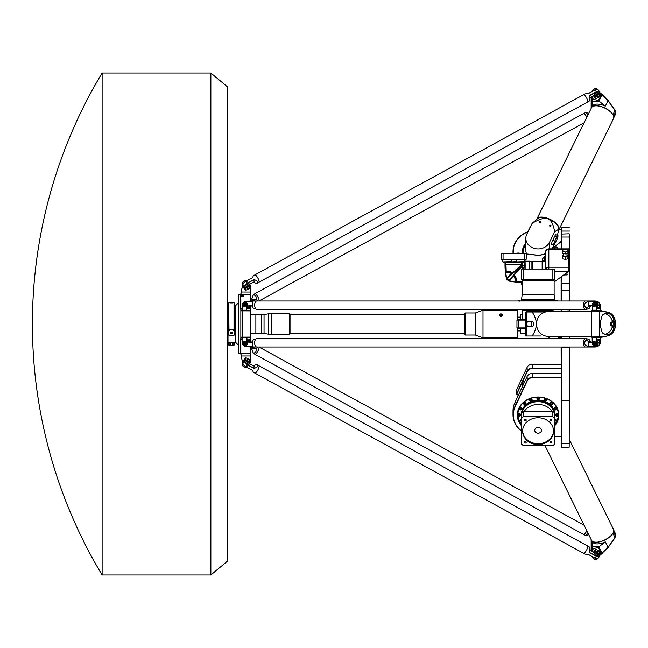 <?xml version="1.0" encoding="UTF-8"?>
<svg xmlns="http://www.w3.org/2000/svg" width="648" height="648" viewBox="0 0 648 648"><rect width="100%" height="100%" fill="white"/><g stroke="black" fill="none" stroke-linecap="round" stroke-linejoin="round"><path stroke-width="0.97" d="M548.832 269.066L548.832 267.227A3.345 3.062 180 0 0 545.762 269.066M554.129 282.026L568.223 271.642L568.912 270.281L568.912 248.864L548.832 248.864A3.345 3.345 0 0 0 545.486 252.21A3.345 3.062 0 0 1 548.832 249.148L548.832 248.864M545.486 252.21L545.486 269.066M566.96 254.786L567.932 255.02L567.932 258.803L565.283 259.427L562.634 258.803L562.634 255.02L563.614 254.786M543.056 257.645L543.073 257.588A4.285 3.718 180 0 1 543.348 257.175L544.061 257.329A3.605 3.127 180 0 1 544.482 256.932L544.271 256.316A4.285 3.718 180 0 1 544.725 256.049L545.3 256.446A3.605 3.127 180 0 1 545.486 256.373A3.605 3.127 180 0 0 545.3 256.43L544.911 256.073M544.061 257.313A3.605 3.127 180 0 1 544.482 256.916M543.583 258.042L543.583 258.05A3.605 3.127 180 0 0 543.55 258.115A3.605 3.127 180 0 1 543.583 258.042L543.073 257.572A4.285 3.718 180 0 1 543.348 257.167L544.061 257.329M542.676 258.698L542.676 258.698A4.285 3.718 180 0 0 542.627 259.168A4.285 3.718 180 0 1 542.676 258.682M545.486 256.956A2.989 2.584 0 0 0 544.223 258.115M544.215 256.397L544.271 256.3A4.285 3.718 180 0 1 544.725 256.033L544.911 256.057M552.015 248.864L561.103 241.647M526.249 254.024L536.147 255.15A15.058 13.041 0 0 0 545.486 253.579M517.29 253.376A1.118 0.964 180 0 1 518.206 253.117L520.53 253.376M517.031 328.18L525.828 328.18M558.398 338.637L558.398 336.272M560.269 338.637L560.269 336.272M559.985 336.272L559.985 338.637M544.79 261.193L544.79 257.702L545.486 257.702L545.211 269.066M566.96 273.861L567.292 274.874L563.582 275.06M566.943 275.076A1.677 0.68 0 0 0 566.96 274.987L566.96 272.573M567.932 251.416L567.932 253.328L565.283 253.943L562.634 253.328L562.634 250.177L565.283 249.553L567.932 250.177L567.932 251.416L565.283 252.031L562.634 251.416M565.283 253.943L565.283 252.031M567.932 256.26L565.283 256.875L562.634 256.26M563.614 253.554L563.614 255.636A1.677 0.68 0 0 0 565.283 256.316A1.677 0.68 0 0 0 566.96 255.636L566.96 253.554M565.283 259.427L565.283 256.875M544.79 258.115L542.7 258.115L542.7 261.193M544.79 260.334L542.7 260.334M561.103 276.89L561.103 300.996M561.379 248.864L561.379 227.432L561.103 248.864M561.103 347.004L561.379 447.201L561.379 347.004M561.103 336.272L561.103 338.637M561.103 309.363L561.103 311.729M555.109 248.864A1.337 1.158 180 0 1 556.227 247.066A1.337 1.158 180 0 1 557.345 248.864M554.882 248.225L554.882 248.864M554.826 419.953A1.183 1.029 0 0 1 556.632 421.087M519.566 421.087A1.183 1.029 0 0 1 521.365 419.953M518.133 414.85A1.183 1.029 0 0 1 519.275 413.546A1.183 1.029 0 0 1 520.417 414.85M519.566 408.613A1.183 1.029 0 0 1 521.162 407.381A1.183 1.029 0 0 1 521.851 408.613M523.649 403.323A1.183 1.029 0 0 1 525.625 402.319A1.183 1.029 0 0 1 525.933 403.323M529.756 399.784A1.183 1.029 0 0 1 531.992 399.111A1.183 1.029 0 0 1 532.032 399.784M536.957 398.544A1.183 1.029 0 0 1 536.917 398.269L538.099 399.889L539.282 398.828A1.183 1.029 180 0 0 536.917 398.828A1.183 1.029 180 0 0 539.282 398.828L539.282 398.269A1.183 1.029 0 0 1 539.241 398.544M536.917 398.269A1.183 1.029 0 0 1 539.282 398.269M544.158 399.784A1.183 1.029 0 0 1 545.3 398.48A1.183 1.029 0 0 1 546.442 399.784M550.265 403.323A1.183 1.029 0 0 1 551.408 402.019A1.183 1.029 0 0 1 552.55 403.323M554.348 408.613A1.183 1.029 0 0 1 555.49 407.3A1.183 1.029 0 0 1 556.632 408.613M555.782 414.85A1.183 1.029 0 0 1 556.924 413.546A1.183 1.029 0 0 1 558.058 414.85M554.648 300.858L556.397 300.858L554.648 300.858M550.768 300.858L552.315 300.858L550.768 300.858M544.952 300.858L546.207 300.858L544.952 300.858M538.099 300.858L539.006 300.858L538.099 300.858M531.239 300.858L529.991 300.858L531.239 300.858M525.431 300.858L523.884 300.858L525.431 300.858M521.543 300.858L519.526 301.134M520.425 300.996L518.368 300.858L520.182 300.858M555.773 300.996L557.831 300.858L556.016 300.858M522.061 387.285L522.061 384.531A4.18 3.621 0 0 1 524.953 381.089M561.103 309.501L513.005 309.501L561.103 309.776M525.828 319.82L517.031 319.82M518.538 394.851L518.206 394.883A1.118 0.964 0 0 1 517.031 393.563L527.342 371.466A5.297 4.585 0 0 1 532.251 368.591L561.103 368.591M561.103 368.21L532.251 368.21A5.581 4.828 180 0 0 527.083 371.231L516.772 393.336A1.393 1.207 180 0 0 518.246 394.988L518.489 394.956M516.667 393.79L516.667 389.885A1.393 1.207 0 0 1 516.772 389.432L527.083 367.327A5.581 4.828 0 0 1 532.251 364.306L561.103 364.306M545.486 253.441A14.783 12.798 180 0 1 536.18 255.045L526.249 253.919M521.446 253.376L518.246 253.012A1.393 1.207 0 0 0 517.055 253.376M561.103 241.461L551.772 248.864M516.772 320.096L525.828 320.096M525.828 327.904L516.772 327.904M554.826 436.582L561.103 436.582M561.103 436.477L554.826 436.477M561.103 377.411L532.251 377.411A5.581 4.828 180 0 0 527.083 380.433L514.828 406.709A25.094 21.732 180 0 0 513.005 414.85A25.094 21.732 180 0 0 521.365 431.05M521.365 430.863A24.818 21.489 0 0 1 515.087 406.936L527.334 380.668A5.297 4.585 0 0 1 532.251 377.8L561.103 377.8M554.826 425.647A20.776 17.99 180 0 0 552.031 401.639A20.776 17.99 180 0 0 524.167 401.639A20.776 17.99 180 0 0 521.365 425.647M513.005 414.85L513.005 410.945A25.094 21.732 0 0 1 514.828 402.805L527.083 376.529A5.581 4.828 0 0 1 532.251 373.515L561.103 373.515M527.845 231.717A25.094 21.732 0 0 0 513.005 251.554A25.094 21.732 0 0 0 513.086 253.376M513.386 253.376A24.818 21.489 180 0 1 527.78 231.871M561.103 229.821L558.876 229.821M558.827 229.927L561.103 229.927M557.96 417.83A20.493 17.747 180 0 0 558.576 414.153M517.622 414.153A20.493 17.747 180 0 0 518.238 417.83M521.365 425.096A20.493 17.747 0 0 1 517.606 414.85A20.493 17.747 0 0 1 538.099 397.094A20.493 17.747 0 0 1 558.592 414.85A20.493 17.747 0 0 1 554.826 425.096M522.904 253.376A15.333 13.284 180 0 1 522.758 251.554A15.333 13.284 180 0 1 525.828 243.591M525.828 243.049A15.617 13.527 0 0 0 522.644 253.376M553.141 247.779A15.617 13.527 0 0 0 552.947 247.22M561.103 283.848L561.379 276.68M561.379 338.637L561.379 336.272M561.379 300.996L561.379 283.565L569.187 283.565L569.187 300.996M561.379 311.729L561.103 310.894M569.471 311.729L569.471 310.894L561.379 311.17L561.379 309.363M569.187 309.363L569.187 311.729M569.187 336.272L569.187 338.637M569.187 347.004L569.187 447.201L561.379 447.201M569.187 447.201L569.471 347.004M569.471 338.637L569.471 336.272M569.471 310.894L569.471 309.363M569.471 300.996L569.187 233.798L561.103 234.082M569.471 283.848L569.471 234.082M548.67 336.272L548.67 338.637M559.208 338.637L559.208 336.272M549.472 338.637L549.472 336.272M525.828 243.648A14.92 12.92 0 0 0 524.702 245.317A14.92 12.92 0 0 0 523.179 251.003A14.92 12.92 0 0 0 523.438 253.376M522.061 285.161L521.365 284.553L521.365 282.431M550.913 419.256A0.923 0.802 0 0 1 550.913 420.86A0.923 0.802 0 0 1 550.913 419.256M524.354 420.058A0.923 0.802 0 0 1 526.208 420.058A0.923 0.802 0 0 1 524.354 420.058M525.285 443.062A0.923 0.802 0 0 1 525.285 441.458A0.923 0.802 0 0 1 525.285 443.062M551.845 442.26A0.923 0.802 0 0 1 549.99 442.26A0.923 0.802 0 0 1 551.845 442.26M534.754 430.321A3.345 2.9 0 0 1 538.099 427.429A3.345 2.9 0 0 1 541.445 430.321A3.345 2.9 0 0 1 538.099 433.22A3.345 2.9 0 0 1 534.754 430.321M523.341 416.672L552.857 416.672L554.826 418.381L554.826 413.084L552.857 411.375L523.341 411.375L521.365 413.084L521.365 418.381L523.341 416.672L523.341 411.375M522.628 430.742A15.479 13.406 180 0 0 538.099 443.726A15.479 13.406 180 0 0 553.57 430.742M522.62 431.163A15.479 13.406 0 0 1 538.099 417.758A15.479 13.406 0 0 1 553.578 431.163A15.479 13.406 0 0 1 538.099 444.56A15.479 13.406 0 0 1 522.62 431.163M521.802 412.711A16.735 14.491 0 0 1 538.099 401.485A16.735 14.491 0 0 1 554.396 412.711M521.624 412.857A16.735 14.491 0 0 1 538.099 400.901A16.735 14.491 0 0 1 554.575 412.857M521.51 412.962A16.735 14.491 0 0 1 538.099 400.359A16.735 14.491 0 0 1 554.688 412.962M521.462 412.995A16.735 14.491 0 0 1 538.099 400.075A16.735 14.491 0 0 1 554.729 412.995M521.365 424.4A20.218 17.512 0 0 1 519.842 422.091M519.534 421.5A20.218 17.512 0 0 1 517.882 414.566A20.218 17.512 0 0 1 527.918 399.443M548.273 399.443A20.218 17.512 0 0 1 558.317 414.566A20.218 17.512 0 0 1 556.664 421.5M556.357 422.091A20.218 17.512 0 0 1 554.826 424.4M517.882 414.566L517.882 413.456A20.218 17.512 0 0 1 518.068 411.099M558.13 411.099A20.218 17.512 0 0 1 558.317 413.456L558.317 414.566M552.857 416.672L552.857 411.375M554.826 418.381L554.826 443.937L552.857 445.646L523.341 445.646L521.365 443.937L521.365 418.381M521.51 279.661L522.061 280.219L554.129 280.219A0.559 0.559 0 0 1 554.688 279.661M552.857 279.661L554.826 279.661L554.826 269.066L552.857 269.066L552.857 279.661L521.365 279.661L521.365 269.066L523.341 269.066L523.341 279.661M554.129 280.219L554.129 294.719L522.061 294.719A15.333 15.333 0 0 1 521.413 299.141A1.118 1.118 0 0 0 521.365 299.433L521.365 300.607L554.826 300.607L554.826 299.433L521.365 299.433M553.198 309.776L553.019 310.619L523.179 310.619A13.592 13.592 0 0 1 522.993 309.776M552.857 269.066L523.341 269.066M501.147 259.232L501.147 253.376L503.059 253.376L503.059 259.232L501.147 259.232L502.556 259.241L502.824 261.922L513.24 261.922L502.824 261.922L502.556 259.241L526.249 259.241L503.059 259.232M524.337 259.232L524.337 253.376L503.059 253.376M524.337 253.376L526.249 253.376L526.249 259.232M524.84 261.395L524.84 259.241L524.856 261.355L524.321 261.922L514.156 261.922L524.321 261.922M522.061 282.39A70.284 70.284 180 0 1 508.648 280.957L506.428 278.81A70.332 70.332 180 0 1 504.995 264.676L504.995 262.537L504.46 261.978A264.676 9.226 -93.4 0 0 504.509 261.978L505.343 262.003A0.559 0.543 -90.1 0 1 505.885 262.562L505.043 262.537A266.531 9.299 90 0 1 504.995 262.537L502.816 261.922M522.061 282.439A70.332 70.332 180 0 1 508.623 281.005M506.428 278.81L506.477 278.786A70.284 70.284 180 0 1 505.043 264.676L504.995 264.676M522.758 282.091L516.108 281.759L515.662 280.657L515.103 280.697L514.828 277.457L513.346 275.999A0.559 0.559 179.2 0 1 514.139 275.991L515.46 277.409A1.118 1.118 -114.4 0 1 515.557 277.83L515.662 280.657L515.371 276.988L516.189 278.065L516.164 281.224L522.758 281.548M514.828 277.457L515.371 276.988L514.139 275.756A0.559 0.559 -0.8 0 0 513.337 275.764L517.039 271.755L514.196 275.206L515.711 276.817M516.189 278.065L514.998 277.838M508.818 280.244L508.542 280.633A2.284 2.276 45.2 0 1 508.453 280.552L509.077 280.268L509.231 280.795L508.648 280.957A0.559 0.559 -152.2 0 1 508.494 280.908L506.631 279.069A0.559 0.559 -119.2 0 1 506.534 278.94L506.849 277.846L507.263 278.219L515.678 270.394L511.669 274.096L509.595 272.435L506.744 272.33L506.785 271.771L509.603 271.885A1.118 1.118 -156.9 0 1 510.381 272.217L511.45 273.294L506.849 277.846M509.595 272.435L509.66 271.747L505.675 271.326L505.367 262.003L522.029 262.003A0.559 0.543 -89.9 0 0 521.51 262.562L522.053 262.562L522.053 264.676L521.51 264.676L521.51 262.562L505.885 262.562L506.21 271.277L509.369 271.245L512.365 273.472M522.053 264.676L521.624 265.154L524.046 265.388L524.046 265.923A0.559 0.543 180 0 0 524.605 265.405L524.605 267.251M524.653 267.251L525.147 261.849L524.702 262.505L522.053 262.562L522.029 262.003L524.127 261.93L524.046 265.388L524.605 265.405L524.702 262.505A0.559 0.559 41.8 0 0 524.127 261.93L524.135 261.922M514.156 261.922L513.24 261.922M524.726 263.906L524.726 264.465M506.89 278.98A2.284 2.276 45.1 0 1 506.809 278.891L507.165 278.551L508.785 280.211L522.264 265.793L521.648 265.17L506.89 278.98L508.453 280.552M509.077 280.268L509.595 280.584L514.139 275.991L513.961 275.068M522.288 265.818L513.337 275.764M525.131 269.066L525.131 264.06L525.131 269.066M525.131 266.976L524.856 269.066M523.851 268.823L523.851 267.251L524.856 267.251M523.738 268.758L523.851 267.251M505.343 262.003L505.327 264.676A70 70 -0 0 0 506.647 278.203L507.165 278.551M507.173 278.356L511.434 274.096A0.559 0.559 90.4 0 0 511.45 273.294L511.677 273.302A0.559 0.559 -89.6 0 1 511.669 274.096M521.859 264.862L512.228 273.237L509.369 271.245M510.624 271.731L509.984 272.606M524.791 261.654L524.856 263.679L525.147 261.849M524.856 260.634A0.559 0.559 180 0 0 525.407 261.193A0.559 0.559 180 0 1 524.856 260.634L525.407 261.193L525.018 261.719M524.669 262.019L524.718 262.489L524.208 261.922M524.046 267.251L524.046 265.923L522.758 265.923A67.603 67.595 180 0 0 522.499 265.923L517.266 272.006M507.198 278.616L506.582 279.094M521.616 265.154L521.519 264.943A67.603 67.595 -88.6 0 0 521.51 264.676L505.351 264.676M515.427 270.167L521.51 264.943M508.883 280.276L508.34 280.851M529.732 269.066L529.732 261.193L525.407 261.193M210.867 574.97L210.867 73.03L227.594 86.978L227.594 561.022L210.867 574.97L102.117 574.97L102.117 73.03A486.599 486.599 0 0 0 102.117 574.97M545.033 445.646L591.446 540.173A12.272 5.646 -26.2 0 0 594.329 542.012A12.272 5.646 -26.2 0 0 613.17 532.761A12.272 5.646 -26.2 0 0 613.47 529.351L569.471 439.741M594.475 542.044A11.988 5.516 -26.2 0 0 594.621 542.068A11.988 5.516 -26.2 0 0 612.951 533.191L613.599 531.968L615.6 536.034L615.057 537.492L608.002 547.39L602.033 553.27L608.197 547.447L615.001 537.791L615.6 533.952L613.705 530.088M613.097 532.899A11.988 5.516 153.8 0 1 613.032 533.029A11.988 5.516 153.8 0 1 612.951 533.191L615.001 537.791M592.11 541.031L592.11 545.867L592.215 541.112L592.62 541.939A11.988 5.516 153.8 0 0 605.289 541.858L598.89 546.863A4.18 1.928 153.8 0 1 598.226 547.139L592.361 549.302L592.353 545.527A14.086 6.48 -26.2 0 0 599.408 546.629M592.11 545.867L592.353 549.302L591.381 551.148M592.11 549.504L591.867 540.797M599.505 555.709L602.219 553.335M608.197 547.447L605.289 541.858M598.89 546.863L602.033 553.27L601.709 553.797M598.226 547.139L601.474 553.765L599.708 555.538M591.673 551.31L592.11 550.5M614.685 533.134L614.183 531.943L614.685 533.134M540.327 221.43A0.689 0.591 180 0 1 540.059 222.572A0.689 0.591 180 0 1 539.371 221.981A0.689 0.591 180 0 1 540.327 221.43M550.589 225.212A0.689 0.591 180 0 1 550.322 226.355A0.689 0.591 180 0 1 549.642 225.755A0.689 0.591 180 0 1 550.589 225.212M530.923 225.779A2.786 0.543 110.2 0 0 530.21 226.889L528.031 231.328A2.786 0.543 110.2 0 0 527.318 233.118M556.899 236.714A2.786 0.543 -69.8 0 1 557.863 235.491A2.786 0.543 -69.8 0 1 556.899 239.501L554.712 243.948A2.786 0.543 -69.8 0 1 553.748 245.171A2.786 0.543 -69.8 0 1 554.712 241.161L556.899 236.714L554.842 235.961A2.786 0.543 -69.8 0 1 555.806 234.738L557.863 235.491M553.748 245.171L551.699 244.418A2.786 0.543 -69.8 0 1 552.663 240.408L554.842 235.961M526.581 253.959A12.272 10.627 180 0 1 525.828 250.306L525.828 238.31A12.272 10.627 0 0 0 535.645 248.727A12.272 10.627 0 0 0 549.391 242.474L554.672 231.701L558.77 229.222L557.426 235.337M554.008 245.057L552.371 248.386M532.097 223.39C539.225 219.073 544.433 217.517 547.722 218.716A11.988 5.516 -153.8 0 0 537.864 218.392L532.097 223.39L526.808 234.155A12.272 10.627 0 0 0 525.828 238.31M558.746 228.955A11.988 5.516 -153.8 0 0 558.754 228.647A11.988 5.516 -153.8 0 0 547.722 218.716C550.994 219.939 553.319 224.265 554.672 231.701M558.714 230.121A12.272 5.646 -153.8 0 0 558.843 229.902L613.47 118.649A12.272 5.646 -153.8 0 0 613.17 115.239A12.272 5.646 -153.8 0 0 594.329 105.989A12.272 5.646 -153.8 0 0 591.446 107.827L536.811 219.081A12.272 5.646 -153.8 0 0 536.779 219.162M591.381 96.852L592.361 98.698L592.353 102.473L592.353 98.698L598.226 100.861L601.709 94.203L599.708 92.462L608.002 100.618L615.057 110.508L615.6 111.966L613.599 116.033L612.951 114.809A11.988 5.516 26.2 0 1 613.032 114.971A11.988 5.516 26.2 0 1 613.097 115.101M613.705 117.912L615.6 114.056L615.6 111.966L615.001 110.209L612.951 114.809A11.988 5.516 -153.8 0 0 594.621 105.932A11.988 5.516 -153.8 0 0 594.475 105.956M558.843 229.902A12.272 5.646 -153.8 0 0 550.314 219.421A12.272 5.646 -153.8 0 0 536.811 219.081M615.001 110.209L608.197 100.553L605.289 106.142A11.988 5.516 26.2 0 0 592.62 106.061L592.223 106.879L592.353 102.473A14.086 6.48 -153.8 0 1 599.408 101.372L598.89 101.137L602.219 94.665L601.709 94.203M592.11 102.133L592.11 106.969M591.867 107.204L592.11 98.496M592.11 97.5L591.673 96.69M608.197 100.553L602.219 94.665M598.226 100.861A4.18 1.928 26.2 0 1 598.89 101.137M605.289 106.142L599.408 101.372M614.685 114.866L614.183 116.057L614.685 114.866M604.908 334.368A10.595 9.752 90 0 0 612.077 327.556A1.677 1.539 90 0 0 611.08 325.393M611.834 322.607L611.834 325.393L610.853 325.393L610.853 322.607L612.06 322.607A1.677 1.539 -90 0 0 613.065 320.444A10.595 9.752 -90 0 1 613.065 327.556L612.077 327.556M604.908 313.632A10.595 9.752 -90 0 1 612.077 320.444A1.677 1.539 90 0 1 611.08 322.607M603.077 314.442L606.569 313.405C616.945 312.895 616.945 335.105 606.569 334.595L603.077 333.558L602 331.995L600.575 326.859L600.575 321.141L602 316.005L603.077 314.442M542.732 312.012L532.097 312.012C537.702 320.007 537.702 327.993 532.097 335.988L540.327 335.988M530.21 326.786L528.031 326.786A2.786 1.094 90 0 1 526.937 324A2.786 1.094 90 0 1 528.031 321.214L530.21 321.214A2.786 1.094 90 0 1 531.303 324A2.786 1.094 90 0 1 530.21 326.786L532.267 326.786A2.786 1.094 90 0 0 533.353 324A2.786 1.094 90 0 0 532.267 321.214L530.21 321.214M549.95 311.729L549.95 311.17L526.249 311.17L526.249 310.619M540.748 335.988L525.828 335.988L525.828 312.012L545.438 312.012M591.138 336.272L547.827 336.272A12.272 11.291 -90 0 1 536.536 324A12.272 11.291 -90 0 1 547.827 311.729L591.138 311.729M592.11 337.244L601.709 336.911L591.867 336.96M601.474 337.244L602.033 337.187L601.709 336.911M602.033 337.187L608.002 335.81L602.219 336.855M608.002 335.81C611.323 334.976 613.68 332.392 615.057 328.058L615.6 326.082L615.001 327.92C613.672 332.124 611.412 334.635 608.197 335.453M591.867 311.04L601.709 311.089L608.197 312.539C611.412 313.365 613.68 315.876 615.001 320.072L615.511 326.033M615.6 326.082L615.057 319.942C613.68 315.608 611.331 313.024 608.002 312.19L602.219 311.145M602.033 310.813L601.474 310.757L601.709 311.089M601.474 310.757L592.11 310.757M611.834 325.393L612.06 325.393A1.677 1.539 -90 0 1 613.065 327.556M611.607 324L611.339 323.312L611.339 324.689L611.607 324M592.167 310.198L596.638 310.473L596.873 305.176A2.786 2.357 -90 0 0 594.516 302.389A2.786 2.357 -90 0 0 592.167 305.176L592.402 310.473M599.918 310.473L596.492 310.198L599.918 310.473M596.492 305.176L596.492 310.198L592.248 310.198L592.248 305.176A2.511 2.122 90 0 1 596.492 305.176L597.545 305.176A2.786 2.357 -90 0 0 595.188 302.389L594.516 302.389M598.841 302.673A2.786 2.357 90 0 1 600.153 305.176L600.153 310.198M594.297 303.75A1.426 1.207 90 0 1 595.455 304.544L595.795 305.014L595.293 305.014A1.118 0.94 90 0 1 595.301 305.346L595.512 305.483M594.143 306.293A1.118 0.94 -90 0 0 595.156 305.346L595.949 305.346L595.65 305.678M595.795 305.346L595.455 305.807A1.426 1.207 90 0 1 594.297 306.601M595.512 304.868L595.156 305.014A1.118 0.94 -90 0 0 594.143 304.066M600.153 337.802L596.638 337.527L596.492 342.824A2.511 2.122 90 0 1 592.248 342.824L592.402 337.527L600.153 337.802L600.153 342.824A2.786 2.357 90 0 1 598.841 345.327M592.402 337.527L596.873 337.802L596.492 342.824M592.167 337.802L592.167 342.824A2.786 2.357 -90 0 0 594.516 345.611A2.786 2.357 -90 0 0 596.873 342.824L597.545 342.824L597.545 339.196L599.489 339.196L599.489 342.176M595.512 342.517L595.293 342.654A1.118 0.94 90 0 1 595.301 342.986L595.156 342.986A1.118 0.94 -90 0 1 594.224 343.934L594.07 343.934A1.118 0.94 -90 0 0 594.07 341.707A1.118 0.94 -90 0 0 594.07 343.934M594.297 341.399A1.426 1.207 90 0 1 595.455 342.193L595.301 342.193A1.426 1.207 -90 0 0 593.017 342.824A1.426 1.207 -90 0 0 595.301 343.456L595.512 343.132M595.747 343.327L595.455 343.456A1.426 1.207 90 0 1 594.297 344.25M594.07 341.707L594.224 341.707A1.118 0.94 -90 0 1 595.156 342.654L595.795 342.654M595.747 305.686L595.301 305.807A1.426 1.207 90 0 1 593.017 305.176A1.426 1.207 90 0 1 595.301 304.544L595.747 304.673M594.07 304.066A1.118 0.94 -90 0 0 594.07 306.293A1.118 0.94 -90 0 0 594.07 304.066L594.224 304.066M593.924 304.341A0.834 0.705 90 0 1 594.532 305.597A0.834 0.705 90 0 1 593.309 305.597A0.834 0.705 90 0 1 593.924 304.341M593.924 341.982A0.834 0.705 90 0 1 594.532 343.238A0.834 0.705 90 0 1 593.309 343.238A0.834 0.705 90 0 1 593.924 341.982M597.545 308.804L599.489 308.804L597.545 308.804L597.545 305.176M599.489 305.824L599.489 308.804M594.516 345.611L595.188 345.611A2.786 2.357 -90 0 0 597.545 342.824M599.489 339.196L597.545 339.196M596.938 555.611A2.511 1.061 36.2 0 0 598.768 555.992A2.511 1.061 -143.8 0 1 596.314 555.206A2.511 1.061 -143.8 0 1 594.824 553.1A2.511 1.061 36.2 0 0 596.938 555.611M593.357 552.226L595.828 549.293L600.072 551.618L600.153 554.461A2.786 1.175 36.2 0 1 600.056 554.818L599.384 555.733A2.786 1.175 36.2 0 1 596.776 555.271A2.786 1.175 36.2 0 1 594.775 552.801L594.775 550.986L593.77 552.363M592.256 556.81A2.511 1.061 36.2 0 0 592.288 556.956A2.511 1.061 36.2 0 0 593.746 558.722A2.511 1.061 36.2 0 0 595.868 559.572A2.511 1.061 36.2 0 0 596.014 559.556M596.873 558.949A2.786 1.175 -143.8 0 1 596.768 559.305A2.786 1.175 -143.8 0 1 596.184 559.556A2.786 1.175 -143.8 0 1 593.827 558.608A2.786 1.175 -143.8 0 1 592.207 556.648A2.786 1.175 -143.8 0 1 592.183 556.567M600.072 551.618L600.072 554.129A2.511 1.061 -143.8 0 1 597.95 554.218A2.511 1.061 -143.8 0 1 595.828 551.804L595.828 549.293M595.447 549.366L595.447 551.877A2.786 1.175 36.2 0 0 597.448 554.356A2.786 1.175 36.2 0 0 600.056 554.818M599.36 553.684A1.677 0.705 -143.8 0 1 599.303 553.951A1.677 0.705 -143.8 0 1 597.537 553.538A1.677 0.705 -143.8 0 1 596.597 551.983A1.677 0.705 -143.8 0 1 596.84 551.837M597.424 551.424A1.677 0.705 36.2 0 0 597.245 551.416A1.677 0.705 36.2 0 0 596.897 551.57A1.677 0.705 36.2 0 0 597.829 553.133A1.677 0.705 36.2 0 0 599.603 553.546A1.677 0.705 36.2 0 0 599.635 553.165A1.677 0.705 36.2 0 0 599.578 552.995M598.396 551.659A1.393 0.591 -143.8 0 1 599.554 552.857A1.393 0.591 -143.8 0 1 598.047 552.833A1.393 0.591 -143.8 0 1 597.561 551.408A1.393 0.591 -143.8 0 1 598.396 551.659M593.349 558.398L594.167 559.005M596.938 92.389A2.511 1.061 143.8 0 0 594.824 94.9A2.511 1.061 -36.2 0 1 594.815 94.811A2.511 1.061 -36.2 0 1 596.387 92.737A2.511 1.061 -36.2 0 1 598.768 92.008A2.511 1.061 143.8 0 0 596.938 92.389M595.828 98.707L595.447 96.123A2.786 1.175 143.8 0 1 597.448 93.644A2.786 1.175 143.8 0 1 600.056 93.182A2.786 1.175 143.8 0 1 600.153 93.539L600.072 96.382L595.828 98.707L593.357 95.774M596.014 88.444A2.511 1.061 143.8 0 0 595.868 88.428A2.511 1.061 143.8 0 0 593.746 89.278A2.511 1.061 143.8 0 0 592.288 91.044A2.511 1.061 143.8 0 0 592.256 91.19M592.183 91.433A2.786 1.175 -36.2 0 1 592.207 91.352A2.786 1.175 -36.2 0 1 593.827 89.392A2.786 1.175 -36.2 0 1 596.184 88.444A2.786 1.175 -36.2 0 1 596.768 88.695L597.189 89.27A4.18 1.766 -36.2 0 1 598.039 89.651L599.384 91.49A4.18 1.766 143.8 0 0 597.067 91.376L589.883 95.329L589.105 101.226L589.883 95.329M599.489 92.624A2.786 1.175 143.8 0 0 599.384 92.267A2.786 1.175 143.8 0 0 596.776 92.729A2.786 1.175 143.8 0 0 594.775 95.199L595.447 96.123L595.447 98.634M595.828 96.196A2.511 1.061 -36.2 0 1 597.95 93.782A2.511 1.061 -36.2 0 1 600.072 93.871L600.072 96.382M596.84 96.163A1.677 0.705 -36.2 0 1 596.597 96.017A1.677 0.705 -36.2 0 1 597.537 94.462A1.677 0.705 -36.2 0 1 599.303 94.049A1.677 0.705 -36.2 0 1 599.36 94.316M599.578 95.005A1.677 0.705 143.8 0 0 599.635 94.835A1.677 0.705 143.8 0 0 599.603 94.454A1.677 0.705 143.8 0 0 597.829 94.867A1.677 0.705 143.8 0 0 596.897 96.431A1.677 0.705 143.8 0 0 597.245 96.584A1.677 0.705 143.8 0 0 597.424 96.576M598.396 96.341A1.393 0.591 -36.2 0 1 597.561 96.593A1.393 0.591 -36.2 0 1 598.047 95.167A1.393 0.591 -36.2 0 1 599.554 95.143A1.393 0.591 -36.2 0 1 598.396 96.341M594.167 88.995L593.349 89.602M594.775 95.199L594.775 97.014L593.77 95.637M259.111 347.522A4.188 1.118 -61.3 0 0 258.989 347.004A4.18 1.118 -61.3 0 1 257.726 351.346A4.18 1.118 -61.3 0 1 254.858 354.254A4.188 1.118 -61.3 0 0 257.377 351.929A4.188 1.118 -61.3 0 0 259.111 347.522M254.834 354.237A4.188 1.118 -61.3 0 0 254.858 354.254L583.556 534.454A4.188 1.118 118.7 0 0 586.837 530.777M587.696 532.526L586.197 535.637L583.581 534.47M588.684 534.543L586.294 535.588M254.858 354.254L253.182 352.966C255.539 353.063 256.527 351.71 256.146 348.908L254.073 348.446L253.287 347.587A1.531 0.648 36.2 0 0 252.558 347.004M256.244 348.697L257.928 347.004M254.097 347.004L254.097 348.438M253.085 353.014L252.704 350.495L251.797 349.531A1.393 0.591 36.2 0 0 251.027 348.948L250.46 348.64M250.46 348.713L250.954 348.98A1.531 0.648 -143.8 0 1 251.797 349.628L252.599 350.471M252.177 347.004L252.372 347.109A1.393 0.591 -143.8 0 1 253.133 347.701L254.048 348.665L256.146 348.908M253.182 352.966L252.704 350.495M258.86 282.277A4.188 1.118 -118.7 0 0 258.884 282.261A4.188 1.118 -118.7 0 0 259.111 281.653A4.188 1.118 -118.7 0 0 257.377 277.247A4.188 1.118 -118.7 0 0 254.858 274.93A4.188 1.118 -118.7 0 0 254.834 274.938M258.884 282.261A4.18 1.118 -118.7 0 0 257.855 278.057A4.18 1.118 -118.7 0 0 254.858 274.93L583.556 94.721A4.188 1.118 61.3 0 1 586.076 97.046A4.188 1.118 61.3 0 1 587.809 101.453A4.188 1.118 61.3 0 1 587.582 102.06L257.353 283.103C258.625 282.002 257.483 280.803 253.911 279.515L254.097 282.35L253.287 282.39A1.531 0.648 143.8 0 0 252.445 282.666L250.8 283.565A1.531 0.648 143.8 0 0 249.853 284.326L249.764 284.44M597.067 91.376L595.334 90.947L595.747 89.481L588.457 93.474M583.581 94.713L585.079 93.887L588.53 93.482L595.706 89.546A4.18 1.766 -36.2 0 1 597.164 89.27L597.01 89.262A4.042 1.709 143.8 0 0 595.747 89.481M244.936 286.627A2.511 1.061 -36.2 0 1 246.507 284.553A2.511 1.061 -36.2 0 1 248.889 283.832A2.511 1.061 143.8 0 0 247.058 284.205A2.511 1.061 143.8 0 0 244.944 286.716A2.511 1.061 -36.2 0 1 244.936 286.627M244.928 286.756A2.511 1.061 -36.2 0 1 244.904 286.586A2.511 1.061 -36.2 0 1 246.556 284.456A2.511 1.061 -36.2 0 1 248.937 283.832M594.807 94.94A2.511 1.061 -36.2 0 1 594.783 94.77A2.511 1.061 -36.2 0 1 596.435 92.64A2.511 1.061 -36.2 0 1 598.817 92.016M593.981 95.612L594.078 95.612A1.531 0.648 143.8 0 0 594.046 95.612A1.531 0.648 143.8 0 0 593.131 95.888L591.486 96.787A1.531 0.648 143.8 0 0 590.644 97.435L589.834 98.285M589.834 95.58L597.237 91.522A4.042 1.709 -36.2 0 1 599.497 92.186A3.07 1.296 -36.2 0 1 599.473 92.397A3.208 1.353 143.8 0 0 599.497 92.34A3.208 1.353 143.8 0 0 599.538 92.016A4.18 1.766 143.8 0 0 599.384 91.49M256.244 283.451L254.073 282.358L256.244 283.451L257.353 283.103M245.373 281.621L247.107 281.856L246.718 283.451A4.18 1.766 143.8 0 0 244.239 286.805A3.208 1.353 143.8 0 0 244.361 287.21L243.016 285.379A3.208 1.353 -36.2 0 1 242.903 284.966A4.18 1.766 -36.2 0 1 242.96 284.553A4.18 1.766 -36.2 0 1 245.373 281.621L252.558 277.668L253.336 275.764L254.858 274.93M252.574 277.619L245.203 281.661A4.042 1.709 143.8 0 0 243 284.399A4.042 1.709 143.8 0 0 242.984 284.472M244.895 287.461A3.07 1.296 -36.2 0 1 244.434 286.845A4.042 1.709 -36.2 0 1 246.694 283.703L254.097 279.644M253.911 279.515L246.694 283.703M244.361 287.21A3.208 1.353 143.8 0 0 244.895 287.493M254.834 373.062A4.188 1.118 -61.3 0 0 254.858 373.07A4.18 1.118 -61.3 0 0 257.855 369.943A4.18 1.118 -61.3 0 0 258.884 365.739L587.582 545.94A4.188 1.118 118.7 0 1 587.809 546.548A4.188 1.118 118.7 0 1 586.076 550.954A4.188 1.118 118.7 0 1 583.556 553.279L254.858 373.07A4.188 1.118 -61.3 0 0 257.377 370.753A4.188 1.118 -61.3 0 0 259.111 366.347A4.188 1.118 -61.3 0 0 258.884 365.739A4.188 1.118 -61.3 0 0 258.86 365.723M256.244 364.549L254.073 365.642L256.244 364.549L257.353 364.897C258.625 365.999 257.483 367.197 253.911 368.485L246.734 364.549L247.107 366.144L245.373 366.379A4.18 1.766 -143.8 0 1 242.96 363.447A4.18 1.766 -143.8 0 1 242.903 363.034A3.208 1.353 -143.8 0 1 243.016 362.621L244.361 360.79A3.208 1.353 36.2 0 0 244.239 361.195A4.18 1.766 36.2 0 0 246.718 364.549L246.694 364.298A4.042 1.709 -143.8 0 1 244.434 361.155A3.07 1.296 -143.8 0 1 244.895 360.539M254.858 373.07L253.336 372.236L252.558 370.332L245.373 366.379M598.817 555.984A2.511 1.061 -143.8 0 1 596.282 555.247A2.511 1.061 -143.8 0 1 594.807 553.06M248.889 364.168A2.511 1.061 -143.8 0 1 246.426 363.39A2.511 1.061 -143.8 0 1 244.944 361.284A2.511 1.061 36.2 0 0 247.058 363.795A2.511 1.061 36.2 0 0 248.889 364.168M248.937 364.168A2.511 1.061 -143.8 0 1 246.402 363.431A2.511 1.061 -143.8 0 1 244.928 361.244M253.911 368.485L254.097 365.65L253.287 365.61A1.531 0.648 36.2 0 1 252.445 365.334L250.8 364.435A1.531 0.648 36.2 0 1 249.853 363.674L249.764 363.56M244.895 360.507A3.208 1.353 36.2 0 0 244.361 360.79M242.984 363.528A4.042 1.709 36.2 0 0 243 363.601A4.042 1.709 36.2 0 0 245.203 366.339L252.574 370.381M254.097 368.356L246.694 364.298M599.384 556.51L598.039 558.349A4.18 1.766 -143.8 0 1 597.164 558.73A4.18 1.766 -143.8 0 1 595.723 558.455L595.334 557.053L597.067 556.624A4.18 1.766 36.2 0 0 599.384 556.51A4.18 1.766 36.2 0 0 599.538 555.984A3.208 1.353 36.2 0 0 599.497 555.66A3.208 1.353 36.2 0 0 599.481 555.603A3.07 1.296 -143.8 0 1 599.497 555.814A4.042 1.709 -143.8 0 1 597.237 556.478L589.883 552.671L589.105 546.774L589.842 549.715L590.644 550.565A1.531 0.648 36.2 0 0 591.486 551.213L593.131 552.112A1.531 0.648 36.2 0 0 594.046 552.388A1.531 0.648 36.2 0 0 594.078 552.388L593.981 552.388M589.834 552.42L589.834 549.715M588.457 554.526L595.747 558.519L588.53 554.518L585.079 554.113L583.581 553.287M595.747 558.519A4.042 1.709 36.2 0 0 597.01 558.738A4.042 1.709 36.2 0 0 597.083 558.73M589.883 552.671L597.067 556.624M585.63 338.637A4.188 2.236 90 0 0 585.565 338.637A4.188 2.236 90 0 0 583.33 342.824A4.188 2.236 90 0 0 585.565 347.004A4.188 2.236 90 0 0 585.63 347.004M585.565 338.637A4.18 2.236 90 0 0 583.33 342.824A4.18 2.236 90 0 0 585.565 347.004L256.867 347.004A4.188 2.236 -90 0 1 254.632 342.824A4.188 2.236 -90 0 1 256.867 338.637L586.74 338.637L586.197 339.86L589.154 342.031A1.531 1.296 -90 0 0 589.996 342.395L591.64 342.395A1.531 1.296 -90 0 0 592.167 342.266M243.599 345.327A4.18 3.532 -90 0 0 245.373 346.81L252.558 346.81L253.085 339.86L256.811 338.637M247.666 341.034L248.362 341.909A1.531 1.296 -90 0 0 249.31 342.395L250.954 342.395A1.531 1.296 -90 0 0 251.797 342.031L252.599 341.204L252.599 346.623L245.381 346.81L256.811 347.004M252.655 341.051L251.797 341.917A1.393 1.175 90 0 1 251.027 342.257L249.383 342.257A1.393 1.175 90 0 1 248.524 341.812L247.666 340.735M247.666 339.73A3.208 2.714 90 0 1 248.929 340.629L249.861 341.812A1.393 1.175 -90 0 0 250.727 342.257M252.599 341.204L253.085 339.86M245.203 346.623A4.042 3.418 90 0 1 243.721 345.392M586.197 339.86C583.435 342.8 584.213 345.117 588.53 346.81L588.344 341.213M586.74 338.637L589.259 339.698L589.785 341.051M597.545 341.083A3.07 2.592 90 0 1 598.007 342.824A4.042 3.418 90 0 1 595.747 346.623L588.344 346.623M597.545 339.73A3.208 2.714 90 0 1 599.538 342.824A4.18 3.532 90 0 1 597.067 346.81L595.723 346.81A4.18 3.532 -90 0 0 598.201 342.824A3.208 2.714 -90 0 0 597.545 340.735M588.53 346.81L595.747 346.623M592.167 342.152A1.393 1.175 90 0 1 591.713 342.257L590.069 342.257A1.393 1.175 90 0 1 589.307 341.917L586.294 339.698M589.259 339.698L590.644 341.917A1.393 1.175 -90 0 0 591.413 342.257M585.63 300.996A4.188 2.236 90 0 0 585.565 300.996A4.18 2.236 90 0 0 583.33 305.176A4.18 2.236 90 0 0 585.565 309.363L256.867 309.363A4.188 2.236 -90 0 1 254.632 305.176A4.188 2.236 -90 0 1 256.867 300.996L585.565 300.996A4.188 2.236 90 0 0 583.33 305.176A4.188 2.236 90 0 0 585.565 309.363A4.188 2.236 90 0 0 585.63 309.363M597.545 307.265A3.208 2.714 -90 0 0 598.201 305.176A4.18 3.532 -90 0 0 595.723 301.19L588.53 301.19C584.213 302.883 583.435 305.2 586.197 308.14L586.74 309.363L589.259 308.302L589.785 306.95M592.167 305.735A1.531 1.296 -90 0 0 591.64 305.605L589.996 305.605A1.531 1.296 -90 0 0 589.154 305.969L588.344 306.788L588.344 301.377L597.067 301.19A4.18 3.532 90 0 1 599.538 305.176A3.208 2.714 90 0 1 597.545 308.27M591.413 305.743A1.393 1.175 -90 0 0 590.644 306.083L589.259 308.302M586.294 308.302L589.307 306.083A1.393 1.175 90 0 1 590.069 305.743L591.713 305.743A1.393 1.175 90 0 1 592.167 305.848M588.344 306.788L586.197 308.14M595.747 301.377A4.042 3.418 90 0 1 598.007 305.176A3.07 2.592 90 0 1 597.545 306.917M256.811 309.363L253.182 308.302L251.797 305.969A1.531 1.296 -90 0 0 250.954 305.605L249.31 305.605A1.531 1.296 -90 0 0 248.362 306.091L247.666 306.966M253.085 308.14L252.558 301.19L252.599 306.788M243.721 302.608A4.042 3.418 90 0 1 245.203 301.377L252.599 301.377M256.811 300.996L245.373 301.19A4.18 3.532 -90 0 0 243.599 302.673M252.558 301.19L245.203 301.377M247.666 307.265L248.524 306.188A1.393 1.175 90 0 1 249.383 305.743L251.027 305.743A1.393 1.175 90 0 1 251.797 306.083L252.655 306.95M250.727 305.743A1.393 1.175 -90 0 0 249.861 306.188L248.929 307.371A3.208 2.714 90 0 1 247.666 308.27M254.834 293.763A4.188 1.118 -118.7 0 1 254.858 293.747A4.18 1.118 -118.7 0 1 257.726 296.654A4.18 1.118 -118.7 0 1 258.989 300.996A4.188 1.118 -118.7 0 0 259.111 300.478A4.188 1.118 -118.7 0 0 257.377 296.071A4.188 1.118 -118.7 0 0 254.858 293.747L583.556 113.546A4.188 1.118 61.3 0 1 586.837 117.223M257.928 300.996L256.146 299.093C256.527 296.29 255.539 294.937 253.182 295.034L254.858 293.747M250.46 299.36L251.027 299.052A1.393 0.591 143.8 0 0 251.797 298.469L252.704 297.505L253.182 295.034M256.146 299.093L254.048 299.336L253.133 300.299A1.393 0.591 -36.2 0 1 252.372 300.891L252.177 300.996M254.097 300.996L254.073 299.554L256.244 299.303M253.085 294.986L252.704 297.505M252.599 297.529L251.797 298.372A1.531 0.648 -36.2 0 1 250.954 299.02L250.46 299.287M252.558 300.996A1.531 0.648 143.8 0 0 253.287 300.413L254.097 299.562M583.581 113.53L586.197 112.363L587.696 115.474M586.294 112.412L588.684 113.457M242.279 310.198L246.758 310.473L246.993 305.176A2.786 2.357 -90 0 0 244.636 302.389A2.786 2.357 -90 0 0 242.279 305.176L242.522 310.473M250.039 310.473L246.613 310.198L250.039 310.473M246.613 305.176L246.613 310.198L242.368 310.198L242.368 305.176A2.511 2.122 90 0 1 246.613 305.176L247.666 305.176A2.786 2.357 -90 0 0 245.309 302.389L244.636 302.389M250.274 305.848L250.274 310.198M245.77 304.682L246.07 305.014L245.414 305.014A1.118 0.94 90 0 1 245.422 305.346L245.633 305.483M244.264 306.293A1.118 0.94 -90 0 0 245.276 305.346L246.07 305.346L245.77 305.678M245.916 305.346L245.576 305.807A1.426 1.207 90 0 1 244.418 306.601M244.418 303.75A1.426 1.207 90 0 1 245.576 304.544L246.07 305.014M245.633 304.868L245.276 305.014A1.118 0.94 -90 0 0 244.264 304.066M250.274 337.802L246.758 337.527L246.613 342.824A2.511 2.122 90 0 1 242.368 342.824L242.522 337.527L250.274 337.802L250.274 342.152M242.522 337.527L246.993 337.802L246.613 342.824M242.279 337.802L242.279 342.824A2.786 2.357 -90 0 0 244.636 345.611A2.786 2.357 -90 0 0 246.993 342.824L247.666 342.824L247.666 339.196L249.601 339.196L249.601 341.488M245.633 342.517L245.414 342.654A1.118 0.94 90 0 1 245.422 342.986L245.276 342.986A1.118 0.94 -90 0 1 244.345 343.934L244.191 343.934A1.118 0.94 -90 0 0 244.191 341.707A1.118 0.94 -90 0 0 244.191 343.934M244.418 341.399A1.426 1.207 90 0 1 245.576 342.193L245.422 342.193A1.426 1.207 -90 0 0 243.13 342.824A1.426 1.207 -90 0 0 245.422 343.456L245.633 343.132M245.867 343.327L245.576 343.456A1.426 1.207 90 0 1 244.418 344.25M244.191 341.707L244.345 341.707A1.118 0.94 -90 0 1 245.276 342.654L245.916 342.654M245.867 305.686L245.422 305.807A1.426 1.207 90 0 1 243.13 305.176A1.426 1.207 90 0 1 245.422 304.544L245.867 304.673M244.191 304.066A1.118 0.94 -90 0 0 244.191 306.293A1.118 0.94 -90 0 0 244.191 304.066L244.345 304.066M244.045 304.341A0.834 0.705 90 0 1 244.652 305.597A0.834 0.705 90 0 1 243.429 305.597A0.834 0.705 90 0 1 244.045 304.341M244.045 341.982A0.834 0.705 90 0 1 244.652 343.238A0.834 0.705 90 0 1 243.429 343.238A0.834 0.705 90 0 1 244.045 341.982M247.666 308.804L249.601 308.804L247.666 308.804L247.666 305.176M249.601 306.512L249.601 308.804M244.636 345.611L245.309 345.611A2.786 2.357 -90 0 0 247.666 342.824M249.601 339.196L247.666 339.196M245.948 290.523L245.568 287.939A2.786 1.175 143.8 0 1 247.568 285.46A2.786 1.175 143.8 0 1 250.169 284.999A2.786 1.175 143.8 0 1 250.274 285.355L250.193 288.198L245.568 290.45L242.279 285.962L242.279 283.451A2.786 1.175 -36.2 0 1 242.32 283.168A2.786 1.175 -36.2 0 1 243.948 281.208A2.786 1.175 -36.2 0 1 246.305 280.26A2.786 1.175 -36.2 0 1 246.888 280.511L247.01 280.673M246.135 280.26A2.511 1.061 143.8 0 0 245.989 280.244A2.511 1.061 143.8 0 0 243.867 281.094A2.511 1.061 143.8 0 0 242.409 282.868A2.511 1.061 143.8 0 0 242.376 283.006M249.601 284.44A2.786 1.175 143.8 0 0 249.496 284.083A2.786 1.175 143.8 0 0 246.896 284.545A2.786 1.175 143.8 0 0 244.895 287.024L245.568 287.939L245.568 290.45M245.948 288.012A2.511 1.061 -36.2 0 1 248.071 285.598A2.511 1.061 -36.2 0 1 250.193 285.687L250.193 288.198M243 284.399L242.951 284.367A2.786 1.175 -36.2 0 1 244.75 282.034M246.961 287.979A1.677 0.705 -36.2 0 1 246.718 287.842A1.677 0.705 -36.2 0 1 247.649 286.278A1.677 0.705 -36.2 0 1 249.423 285.865A1.677 0.705 -36.2 0 1 249.48 286.132M249.699 286.821A1.677 0.705 143.8 0 0 249.755 286.651A1.677 0.705 143.8 0 0 249.715 286.27A1.677 0.705 143.8 0 0 247.949 286.691A1.677 0.705 143.8 0 0 247.018 288.247A1.677 0.705 143.8 0 0 247.366 288.401A1.677 0.705 143.8 0 0 247.544 288.392M248.516 288.158A1.393 0.591 -36.2 0 1 247.682 288.409A1.393 0.591 -36.2 0 1 248.168 286.991A1.393 0.591 -36.2 0 1 249.674 286.959A1.393 0.591 -36.2 0 1 248.516 288.158M244.288 280.811L243.462 281.418M244.895 287.024L244.895 288.83L242.951 286.181L242.951 285.258M242.951 286.181L243.421 285.922M246.977 367.311A2.786 1.175 -143.8 0 1 246.888 367.489A2.786 1.175 -143.8 0 1 246.305 367.74A2.786 1.175 -143.8 0 1 243.948 366.792A2.786 1.175 -143.8 0 1 242.32 364.832A2.786 1.175 -143.8 0 1 242.279 364.549L242.279 362.038L245.568 357.55L250.193 359.802L250.274 362.645A2.786 1.175 36.2 0 1 250.169 363.002L249.496 363.917A2.786 1.175 36.2 0 1 246.896 363.455A2.786 1.175 36.2 0 1 244.895 360.976L244.895 359.17L242.951 361.819L242.951 362.742M242.376 364.994A2.511 1.061 36.2 0 0 242.409 365.132A2.511 1.061 36.2 0 0 243.867 366.906A2.511 1.061 36.2 0 0 245.989 367.756A2.511 1.061 36.2 0 0 246.135 367.74M250.193 359.802L250.193 362.313A2.511 1.061 -143.8 0 1 248.071 362.402A2.511 1.061 -143.8 0 1 245.948 359.988L245.948 357.477M245.568 357.55L245.568 360.061A2.786 1.175 36.2 0 0 247.568 362.54A2.786 1.175 36.2 0 0 250.169 363.002M244.75 365.966A2.786 1.175 -143.8 0 1 242.951 363.633L243 363.601M249.48 361.868A1.677 0.705 -143.8 0 1 249.423 362.135A1.677 0.705 -143.8 0 1 247.649 361.722A1.677 0.705 -143.8 0 1 246.718 360.158A1.677 0.705 -143.8 0 1 246.961 360.021M247.544 359.608A1.677 0.705 36.2 0 0 247.366 359.6A1.677 0.705 36.2 0 0 247.018 359.753A1.677 0.705 36.2 0 0 247.949 361.309A1.677 0.705 36.2 0 0 249.715 361.73A1.677 0.705 36.2 0 0 249.755 361.349A1.677 0.705 36.2 0 0 249.699 361.179M248.516 359.843A1.393 0.591 -143.8 0 1 249.674 361.041A1.393 0.591 -143.8 0 1 248.168 361.009A1.393 0.591 -143.8 0 1 247.682 359.591A1.393 0.591 -143.8 0 1 248.516 359.843M243.462 366.582L244.288 367.189M243.421 362.078L242.951 361.819M250.322 305.824L250.46 337.106L250.46 305.775M242.352 286.06L240.7 294.719L240.7 309.169L241.186 310.886L250.46 310.894L242.158 310.886L242.158 337.114L241.186 337.114L240.708 338.653L240.7 353.281L242.295 361.301L240.845 353.484M240.845 353.411L240.845 294.589M250.274 361.738L250.46 347.004M250.46 300.996L250.274 286.262M250.46 342.225L250.46 337.106L242.158 337.114L250.46 337.106L250.322 342.176M243.64 295.302L243.769 296.241L241.259 296.241L241.388 295.302M243.64 294.962L243.081 296.023L241.388 295.772L241.388 294.962L243.64 294.962L241.388 294.962M240.845 338.928L240.845 309.072M240.845 338.75L241.323 337.244L242.295 337.244M250.46 360.596L250.274 361.236M242.433 361.827L242.295 361.301M242.158 361.252L242.352 361.94M250.322 347.004L250.322 360.669M250.46 287.404L250.322 300.996M242.295 310.757L241.323 310.757L240.845 309.25M242.158 286.748L242.433 286.173M250.274 286.764L250.322 287.331M240.845 294.516L242.295 286.7M240.7 353.144L238.61 353.144L238.61 294.856L240.7 294.856M238.61 294.856L238.61 353.144M243.081 296.023L243.081 295.213M241.955 296.023L241.955 295.213M289.47 334.457L290.029 333.898L290.029 314.102L289.47 313.543L289.47 334.457L271.18 334.457L271.18 313.543L268.758 313.754L268.758 334.247L271.18 334.457M464.316 313.47L464.316 334.53L465.151 335.016L465.151 312.984L464.316 313.47M465.151 335.016L475.332 335.016L475.332 312.984L465.151 312.984M499.867 314.207L500.847 313.778L501.819 314.207L501.819 315.066L500.847 315.495L499.867 315.066L499.867 314.207M500.847 315.495L500.847 316.038L501.819 315.066M500.847 316.038L499.867 315.066M502.516 315.131A1.677 1.28 0 0 0 501.188 313.924M500.507 313.924A1.677 1.28 0 0 0 499.171 315.131M501.098 313.891L502.516 315.082C501.398 316.807 500.288 316.807 499.171 315.082L500.588 313.891M517.857 328.18L517.857 337.802L482.995 337.802L482.995 310.198L517.857 310.198L517.857 319.82M525.828 333.623L520.53 333.623L520.53 328.18M520.53 319.82L520.53 314.377L522.061 314.377M261.622 333.202L250.46 333.202L255.871 333.202L255.871 314.798L250.46 314.798L261.622 314.798L261.622 333.202L264.044 333.412L264.044 314.588L268.758 313.754M228.712 306.31L228.153 306.221L228.712 306.139M228.015 332.546A3.483 3.272 0 0 1 228.015 332.416L228.015 332.683A3.483 3.272 0 0 1 231.498 329.403A3.483 3.272 0 0 1 234.989 332.683A3.483 3.272 0 0 1 231.498 335.956A3.483 3.272 0 0 1 228.015 332.683L228.015 342.403L231.498 342.266M229.271 342.403L235.686 342.403L235.686 305.597L234.293 305.597M228.712 305.597L227.594 306.018M234.293 304.763L234.293 305.176M230.34 302.916L232.656 302.916M230.858 302.527L230.34 302.81M232.656 302.81L232.138 302.527M228.712 343.238L228.712 343.934M234.293 344.639L234.293 343.934M230.105 342.403L230.105 345.473L230.858 345.473L230.34 345.19L230.34 342.403M232.656 342.403L232.656 345.19L230.858 345.473M232.138 345.473L232.891 345.473L232.891 342.403M231.498 333.696A0.826 0.778 0 0 1 230.785 332.529A0.826 0.778 0 0 1 232.219 332.529A0.826 0.778 0 0 1 231.498 333.696M231.498 329.581A3.345 3.143 0 0 1 234.398 334.303A3.345 3.143 0 0 1 228.606 334.303A3.345 3.143 0 0 1 231.498 329.581M233.013 302.665L234.293 302.948L234.293 330.44M234.293 334.643L234.293 335.081L234.293 334.643M228.987 330.124L228.712 302.948L228.712 330.44M228.712 334.643L228.712 335.081L228.712 334.643M228.987 302.665L230 302.802M233.005 302.802L229.991 302.665M233.013 345.335L232.891 342.662L234.009 342.541L234.009 345.335L233.013 345.335L233.013 342.403M229.991 342.403L229.991 345.335L228.712 345.052L228.712 342.403M228.987 345.335L228.987 342.541L230.105 342.662L229.991 345.335M234.009 345.335L234.293 343.238M234.293 342.824L234.009 342.403M228.987 342.403L228.712 342.824M568.912 267.227L548.832 267.227L548.832 249.148L568.912 249.148M554.826 271.642L568.223 271.642M554.826 422.221A1.183 1.029 180 0 0 556.673 421.362A1.183 1.029 180 0 0 554.826 420.512M554.826 420.965A0.907 0.786 0 0 1 556.122 422.067A0.907 0.786 0 0 1 554.826 422.042M521.365 420.512A1.183 1.029 180 0 0 519.526 421.362A1.183 1.029 180 0 0 521.365 422.221M521.365 422.042A0.907 0.786 0 0 1 520.077 420.941A0.907 0.786 0 0 1 521.365 420.965M519.275 414.096A1.183 1.029 180 0 0 519.275 416.154A1.183 1.029 180 0 0 519.275 414.096M520.182 415.263A0.907 0.786 0 0 1 518.821 415.943A0.907 0.786 0 0 1 518.821 414.582A0.907 0.786 0 0 1 520.182 415.263M521.162 407.94A1.183 1.029 180 0 0 519.526 408.888A1.183 1.029 180 0 0 521.891 408.888A1.183 1.029 180 0 0 521.162 407.94M521.543 409.325A0.907 0.786 0 0 1 519.988 409.504A0.907 0.786 0 0 1 520.587 408.248A0.907 0.786 0 0 1 521.543 409.325M525.625 402.87A1.183 1.029 180 0 0 523.6 403.599A1.183 1.029 180 0 0 525.974 403.599A1.183 1.029 180 0 0 525.625 402.87M525.431 404.295A0.907 0.786 0 0 1 523.916 403.939A0.907 0.786 0 0 1 525.026 402.983A0.907 0.786 0 0 1 525.431 404.295M531.992 399.67A1.183 1.029 180 0 0 529.708 400.067A1.183 1.029 180 0 0 532.081 400.067A1.183 1.029 180 0 0 531.992 399.67M531.239 400.934A0.907 0.786 0 0 1 529.999 400.1A0.907 0.786 0 0 1 531.449 399.581A0.907 0.786 0 0 1 531.239 400.934M538.099 399.751A0.907 0.786 0 0 1 537.314 398.569A0.907 0.786 0 0 1 538.885 398.569A0.907 0.786 0 0 1 538.099 399.751M546.394 400.456A1.183 1.029 180 0 0 545.3 399.038A1.183 1.029 180 0 0 544.846 401.015A1.183 1.029 180 0 0 546.394 400.456M544.952 400.934A0.907 0.786 0 0 1 544.749 399.581A0.907 0.786 0 0 1 546.199 400.1A0.907 0.786 0 0 1 544.952 400.934M552.242 404.328A1.183 1.029 180 0 0 551.408 402.57A1.183 1.029 180 0 0 550.573 404.328A1.183 1.029 180 0 0 552.242 404.328M550.768 404.295A0.907 0.786 0 0 1 551.173 402.983A0.907 0.786 0 0 1 552.282 403.939A0.907 0.786 0 0 1 550.768 404.295M555.944 409.836A1.183 1.029 180 0 0 555.49 407.859A1.183 1.029 180 0 0 554.396 409.277A1.183 1.029 180 0 0 555.944 409.836M554.648 409.325A0.907 0.786 0 0 1 555.603 408.248A0.907 0.786 0 0 1 556.211 409.504A0.907 0.786 0 0 1 554.648 409.325M556.924 416.154A1.183 1.029 180 0 0 556.924 414.096A1.183 1.029 180 0 0 556.924 416.154M556.016 415.263A0.907 0.786 0 0 1 557.377 414.582A0.907 0.786 0 0 1 557.377 415.943A0.907 0.786 0 0 1 556.016 415.263M527.083 367.327L527.342 371.466M532.251 368.591L532.251 364.306M516.772 389.432L517.031 393.563M518.206 328.18L518.206 319.82M515.087 406.936L514.828 402.805M527.334 380.668L527.083 376.529M532.251 377.8L532.251 373.515M538.099 309.776L538.099 309.363M561.103 231.061L569.471 231.061M569.471 443.572L561.103 443.572M569.471 400.27L561.103 400.27M561.103 237.03L569.471 237.03M569.471 347.401L561.103 347.401M561.103 290.539L569.471 290.539M524.224 411.375A16.038 13.883 0 0 1 551.975 411.375M521.915 412.606A16.686 14.45 0 0 1 538.099 401.679A16.686 14.45 0 0 1 554.283 412.606M554.826 299.433L521.413 299.141M522.758 265.388L522.758 269.066M504.509 261.978A0.559 0.559 -97.3 0 1 505.043 262.537L505.327 264.676M509.595 280.584L509.231 280.795A70 70 -0 0 0 522.061 282.107M525.147 269.066L525.131 267.6M524.588 261.646L516.205 261.922M516.148 259.232L516.148 261.922M516.27 259.232L516.27 261.638L511.256 261.922M511.256 259.232L511.191 261.922M511.126 259.232L511.126 261.638L502.832 261.922M515.103 280.697L516.108 281.759M506.744 272.33L505.675 271.326M525.147 267.6L525.147 263.582M532.429 269.066L532.429 261.727L529.732 261.193M531.085 269.066L531.085 261.606M542.141 269.066L542.141 261.193L545.211 261.193M552.663 240.408L554.712 241.161M549.391 248.864L549.391 242.474M613.065 320.444L612.077 320.444M526.808 312.012L526.808 335.988M599.481 337.244L599.481 310.757M600.153 342.824L598.007 342.824M600.153 305.176L598.007 305.176M594.775 552.801L595.828 551.804M251.797 349.628L253.287 347.587M250.954 348.98L252.412 347.004M242.903 284.966L244.434 286.845M242.903 363.034L244.434 361.155M249.861 341.812L248.362 341.909M248.929 340.629L247.666 340.629M590.644 341.917L589.154 342.031M590.644 306.083L589.154 305.969M248.929 307.371L247.666 307.371M249.861 306.188L248.362 306.091M250.954 299.02L252.412 300.996M251.797 298.372L253.287 300.413M242.951 284.367L242.279 283.451M244.895 360.976L245.948 359.988M242.951 363.633L242.279 364.549M241.186 355.987L250.46 355.963M250.46 353.111L240.7 353.111M242.279 339.811L240.7 339.738M250.46 294.889L243.17 294.751M250.46 292.037L241.186 292.013M240.7 308.262L242.279 308.189M241.858 294.751L240.7 294.889M234.989 332.683L234.989 332.416A3.483 3.272 0 0 0 231.498 329.144A3.483 3.272 0 0 0 228.015 332.416L228.015 305.597M228.015 332.416C230.34 328.147 232.664 328.147 234.989 332.416A3.483 3.272 0 0 1 234.981 332.546M229.505 335.364L228.987 334.951M234.009 334.951L233.499 335.364M234.009 302.665L234.009 330.124M557.564 248.864L557.564 248.225M556.673 420.803L556.454 421.978L554.826 422.245M519.526 420.803L519.736 421.978L521.365 422.245M520.457 414.566L520.457 415.125C519.899 416.47 519.113 416.47 518.092 415.125L518.092 414.566M519.526 408.329L520.385 409.909L521.794 409.309L521.891 408.329M523.6 403.04L523.6 403.599L525.609 404.368L525.974 403.04M529.708 399.508L529.708 400.067L531.336 401.055L532.081 399.508M546.483 399.508L544.863 401.055L544.118 399.508M552.59 403.04L552.59 403.599L550.581 404.368L550.225 403.04M556.673 408.329L555.814 409.909L554.396 409.309L554.299 408.329M558.106 414.566L558.106 415.125C557.547 416.47 556.754 416.47 555.733 415.125L555.733 414.566M516.95 319.82L516.95 328.18M513.005 251.554L513.005 253.376M569.187 227.432L561.379 227.432M522.061 309.776L522.061 319.82M522.758 252.671L524.702 245.317M526.946 310.619L526.946 311.17M549.253 310.619L549.253 311.17M522.061 280.219L522.061 294.719M554.785 299.141L554.129 294.719M542.141 261.193L532.429 261.727M102.117 73.03L210.867 73.03M592.11 544.887L592.11 545.332M591.138 539.549L591.138 550.994M558.754 228.647L558.77 229.222M591.138 97.006L591.138 108.451M526.249 312.012L526.249 311.17M591.43 310.757L591.43 337.244M597.01 558.738L596.768 559.305M599.303 553.951L599.603 553.546M596.597 551.983L596.897 551.57M596.597 96.017L596.897 96.431M599.303 94.049L599.603 94.454M600.056 93.182L599.384 92.267M259.054 347.004L584.099 525.204M587.606 102.044L589.105 101.226M258.884 365.739L257.353 364.897M589.105 546.774L587.606 545.956M595.334 347.004L585.565 347.004M585.565 309.363L586.74 309.363M585.565 300.996L595.334 300.996M584.099 122.796L259.054 300.996M246.718 287.842L247.018 288.247M249.423 285.865L249.715 286.27M250.169 284.999L249.496 284.083M249.423 362.135L249.715 361.73M246.718 360.158L247.018 359.753M264.044 333.412L268.758 334.247M289.47 313.543L271.18 313.543M261.622 314.798L264.044 314.588M290.029 333.339L464.316 333.339M290.029 314.661L464.316 314.661M475.332 335.016L482.995 337.802M475.332 312.984L482.995 310.198M520.53 317.099L517.857 317.099M520.53 330.901L517.857 330.901M228.015 342.403L227.594 341.982M235.686 305.597L238.472 302.81M235.686 342.403L238.472 345.19"/></g></svg>
